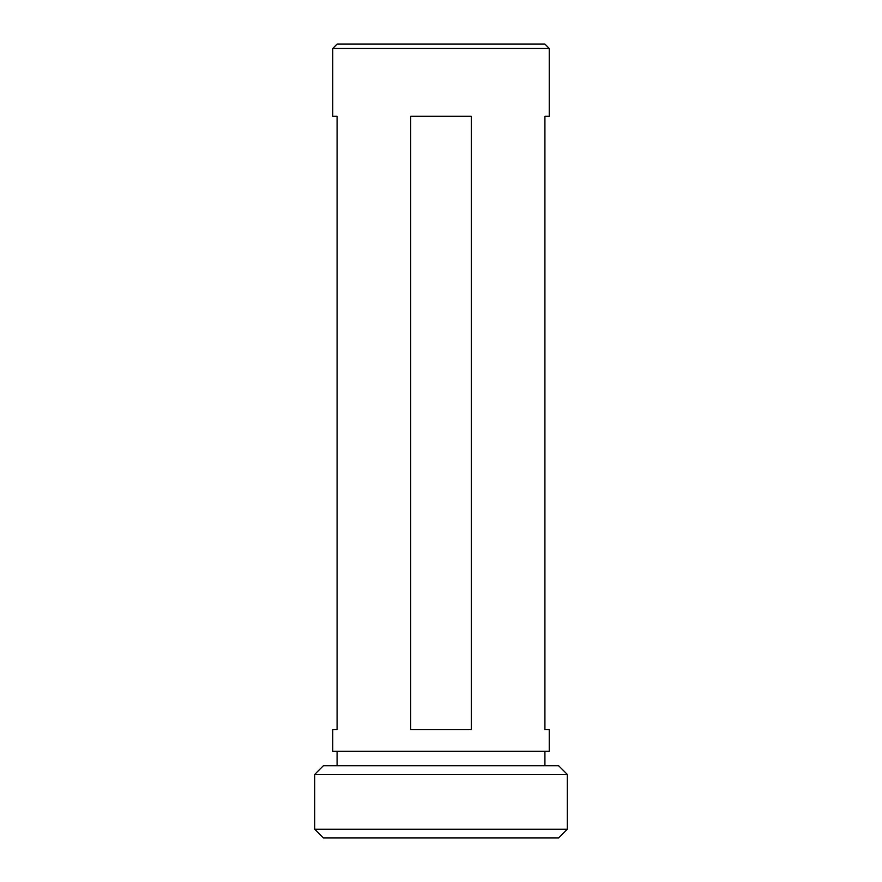 <?xml version="1.0" encoding="UTF-8"?>
<svg xmlns="http://www.w3.org/2000/svg" width="882" height="882" viewBox="0 0 882 882"><rect width="100%" height="100%" fill="white"/><g stroke="black" fill="none" stroke-linecap="round" stroke-linejoin="round"><path stroke-width="1.32" d="M314.709 774.396L323.374 765.741L558.626 765.741L567.291 774.396L314.709 774.396L314.709 829.245L567.291 829.245L558.626 837.9L323.374 837.9L314.709 829.245M567.291 774.396L567.291 829.245M337.089 751.299L337.089 765.741M544.911 751.299L544.911 765.741M410.692 729.657L410.692 116.259L471.308 116.259L471.308 729.657L410.692 729.657M549.243 48.433L332.757 48.433L332.757 116.259L337.089 116.259L337.089 729.657L332.757 729.657L332.757 751.299L549.243 751.299L549.243 729.657L544.911 729.657L544.911 116.259L549.243 116.259L549.243 48.433L544.911 44.1L337.089 44.1L332.757 48.433"/></g></svg>
